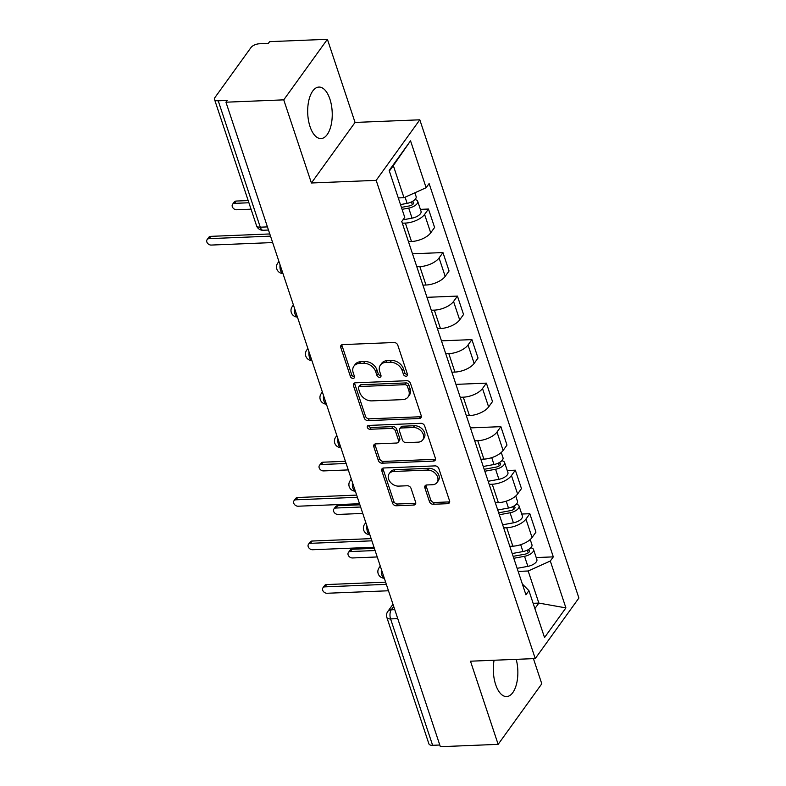 <?xml version="1.0" encoding="UTF-8"?>
<svg xmlns="http://www.w3.org/2000/svg" width="786" height="786" viewBox="0 0 786 786"><rect width="100%" height="100%" fill="white"/><g stroke="black" fill="none" stroke-linecap="round" stroke-linejoin="round"><path stroke-width="1.18" d="M406.097 376.239A2.27 1.71 -144.2 0 0 407.295 375.649A2.27 1.71 -144.2 0 0 407.453 374.244L397.775 345.142A3.242 2.437 -144.2 0 0 394.012 342.519L342.696 344.602A3.242 2.437 -144.2 0 0 340.977 345.447A3.242 2.437 -144.2 0 0 340.76 347.461L350.438 376.563A2.27 1.71 -144.2 0 0 353.071 378.4A2.27 1.71 -144.2 0 0 354.28 377.811A2.27 1.71 -144.2 0 0 354.427 376.396L353.179 372.633A10.375 7.811 -144.2 0 1 353.877 366.188A10.375 7.811 -144.2 0 1 359.379 363.496L363.663 363.319A10.375 7.811 -144.2 0 1 375.698 371.719L376.946 375.482A2.27 1.71 -144.2 0 0 379.579 377.319A2.27 1.71 -144.2 0 0 380.788 376.73A2.27 1.71 -144.2 0 0 380.935 375.315L379.687 371.552A10.375 7.811 -144.2 0 1 380.395 365.117A10.375 7.811 -144.2 0 1 385.897 362.415L390.17 362.248A10.375 7.811 -144.2 0 1 402.206 370.638L403.464 374.401A2.27 1.71 -144.2 0 0 406.097 376.239M380.395 365.117L381.662 363.348A10.375 7.811 -144.2 0 1 387.164 360.656L391.438 360.479A10.375 7.811 -144.2 0 1 403.483 368.87L404.731 372.633A2.27 1.71 -144.2 0 0 407.364 374.47A2.27 1.71 -144.2 0 0 407.512 374.46M341.89 344.769A3.242 2.437 -144.2 0 0 342.028 345.693L351.715 374.794A2.27 1.71 -144.2 0 0 354.348 376.632A2.27 1.71 -144.2 0 0 354.486 376.622M353.877 366.188L355.154 364.429A10.375 7.811 -144.2 0 1 360.656 361.727L364.93 361.56A10.375 7.811 -144.2 0 1 376.966 369.951L378.223 373.714A2.27 1.71 -144.2 0 0 380.856 375.551A2.27 1.71 -144.2 0 0 381.004 375.541M494.08 660.25A25.771 12.252 87.7 0 0 495.661 684.596A25.771 12.252 87.7 0 0 506.636 696.573A25.771 12.252 87.7 0 0 516.196 659.346M329.884 99.046A25.771 12.252 87.7 0 0 318.91 87.069A25.771 12.252 87.7 0 0 308.78 100.618A25.771 12.252 87.7 0 0 310.028 126.585A25.771 12.252 87.7 0 0 321.002 138.562A25.771 12.252 87.7 0 0 331.142 125.023A25.771 12.252 87.7 0 0 329.884 99.046M429.461 501.655A3.242 2.437 -144.2 0 0 433.224 504.268L447.617 503.688A3.242 2.437 -144.2 0 0 449.337 502.844A3.242 2.437 -144.2 0 0 449.563 500.829L438.814 468.515A3.242 2.437 -144.2 0 0 435.051 465.892L383.745 467.984A3.242 2.437 -144.2 0 0 382.025 468.82A3.242 2.437 -144.2 0 0 381.8 470.834L392.548 503.148A3.242 2.437 -144.2 0 0 396.311 505.771L413.701 505.064A3.242 2.437 -144.2 0 0 415.421 504.229A3.242 2.437 -144.2 0 0 415.637 502.215L411.039 488.381A3.242 2.437 -144.2 0 0 407.276 485.758L398.659 486.112A8.675 6.524 -144.2 0 1 390.053 481.808A8.675 6.524 -144.2 0 1 389.178 473.712A8.675 6.524 -144.2 0 1 393.786 471.462L427.564 470.087A8.675 6.524 -144.2 0 1 436.161 474.39A8.675 6.524 -144.2 0 1 437.036 482.486A8.675 6.524 -144.2 0 1 432.438 484.736L426.808 484.962A3.242 2.437 -144.2 0 0 425.088 485.807A3.242 2.437 -144.2 0 0 424.862 487.821L429.461 501.655L430.738 499.886A3.242 2.437 -144.2 0 0 434.501 502.509L448.894 501.92A3.242 2.437 -144.2 0 0 449.7 501.763M311.403 182.991L355.056 122.439L327.398 39.3L283.746 99.851L311.403 182.991L376.17 180.358L535.246 658.57L470.49 661.203L498.147 744.352L440.356 746.7L225.955 102.2L227.233 100.431L218.223 100.805L260.274 227.193A6.612 3.144 87.7 0 0 263.084 230.259L268.488 230.043M283.746 99.851L225.955 102.2M419.292 418.516A3.242 2.437 -144.2 0 0 421.011 417.671A3.242 2.437 -144.2 0 0 421.227 415.656L410.479 383.342A3.242 2.437 -144.2 0 0 406.716 380.719L355.41 382.811A3.242 2.437 -144.2 0 0 353.69 383.656A3.242 2.437 -144.2 0 0 353.464 385.661L364.223 417.985A3.242 2.437 -144.2 0 0 367.976 420.608L419.292 418.516L420.559 416.747A3.242 2.437 -144.2 0 0 421.365 416.59M424.646 425.933L435.395 458.248A3.242 2.437 -144.2 0 1 435.179 460.262A3.242 2.437 -144.2 0 1 433.459 461.097L382.143 463.19A3.242 2.437 -144.2 0 1 378.38 460.567L373.782 446.733A3.242 2.437 -144.2 0 1 374.008 444.729A3.242 2.437 -144.2 0 1 375.728 443.884L396.537 443.039A3.242 2.437 -144.2 0 0 398.256 442.194A3.242 2.437 -144.2 0 0 398.473 440.18L395.417 431.003A3.242 2.437 -144.2 0 0 391.654 428.38L369.99 429.264A2.27 1.71 -144.2 0 1 367.74 428.134A2.27 1.71 -144.2 0 1 367.514 426.022A2.27 1.71 -144.2 0 1 368.722 425.432L420.883 423.31A3.242 2.437 -144.2 0 1 424.646 425.933M327.398 39.3L269.608 41.648L268.331 43.417L259.331 43.78A6.612 3.016 -18.4 0 0 250.98 47.553L214.961 97.503A6.612 3.016 -18.4 0 0 214.499 99.35A6.612 3.016 -18.4 0 0 218.223 100.805M355.056 122.439L419.812 119.806L578.899 598.018L535.246 658.57M498.147 744.352L541.79 683.8L533.429 658.648M439.796 745.01L432.624 745.305A6.612 3.016 161.6 0 1 428.901 743.861L386.859 617.472A6.612 3.016 -18.4 0 0 390.583 618.916L432.624 745.305M408.455 241.626L411.5 241.499A15.199 6.927 -18.4 0 0 430.718 232.833L424.587 214.421A15.199 6.927 161.6 0 1 405.38 223.086L402.324 223.204M424.587 214.421L428.468 209.037L420.382 209.361M430.718 232.833L434.599 227.449L428.468 209.037M412.503 253.799L442.95 252.561L439.069 257.946A15.199 6.927 161.6 0 1 419.852 266.611L416.806 266.729M422.927 285.151L425.983 285.023A15.199 6.927 -18.4 0 0 445.19 276.358L449.071 270.974L442.95 252.561M426.975 297.324L457.432 296.086L453.551 301.47A15.199 6.927 161.6 0 1 434.334 310.136L431.278 310.254M437.409 328.676L440.465 328.548A15.199 6.927 -18.4 0 0 459.672 319.882L463.553 314.498L457.432 296.086M441.457 340.849L471.905 339.611L468.024 344.995A15.199 6.927 161.6 0 1 448.816 353.661L445.76 353.779M451.891 372.2L454.937 372.073A15.199 6.927 -18.4 0 0 474.155 363.407L478.035 358.023L471.905 339.611M455.939 384.374L486.387 383.136L482.506 388.52A15.199 6.927 161.6 0 1 463.288 397.185L460.242 397.303M466.363 415.725L469.419 415.598A15.199 6.927 -18.4 0 0 488.627 406.932L492.508 401.548L486.387 383.136M470.411 427.898L500.869 426.66L496.988 432.045A15.199 6.927 161.6 0 1 477.77 440.71L474.715 440.828M480.845 459.25L483.901 459.122A15.199 6.927 -18.4 0 0 503.109 450.457L506.99 445.072L500.869 426.66M507.255 470.509L515.341 470.185L511.46 475.569A15.199 6.927 161.6 0 1 492.252 484.235L489.197 484.353M495.318 502.775L498.373 502.647A15.199 6.927 -18.4 0 0 517.591 493.981L521.472 488.597L515.341 470.185M521.737 514.034L529.823 513.71L525.942 519.094A15.199 6.927 161.6 0 1 506.724 527.76L503.679 527.878M509.8 546.299L512.855 546.172A15.199 6.927 -18.4 0 0 532.063 537.506L535.944 532.122L529.823 513.71M398.286 197.925L403.994 197.689L393.324 165.6L389.365 171.093M534.893 608.58L538.852 603.088L528.172 571L550.308 561.017L565.91 607.892L544.531 637.544L528.929 590.669L525.942 594.815L401.764 221.514L404.751 217.358L389.158 170.493L410.538 140.832L426.13 187.707L403.994 197.689M550.308 561.017L553.305 556.871L429.117 183.56L426.13 187.707M376.17 180.358L419.812 119.806M533.144 603.314L538.852 603.088L565.91 607.892M528.172 571L518.151 571.402M536.209 557.559L553.305 556.871M528.929 590.669L522.356 584.027M410.538 140.832L393.324 165.6M354.604 382.969A3.242 2.437 -144.2 0 0 354.741 383.902L365.49 416.216A3.242 2.437 -144.2 0 0 369.253 418.84L420.559 416.747M407.492 386.525A2.27 1.71 -144.2 0 0 404.859 384.688L359.821 386.515A2.27 1.71 -144.2 0 0 358.613 387.105A2.27 1.71 -144.2 0 0 358.465 388.52L359.782 392.489A10.375 7.811 -144.2 0 0 371.817 400.88L402.609 399.622A10.375 7.811 -144.2 0 0 408.111 396.93A10.375 7.811 -144.2 0 0 408.808 390.495L407.492 386.525L408.759 384.757A2.27 1.71 -144.2 0 0 406.126 382.92L404.859 384.688M358.613 387.105L359.89 385.346A2.27 1.71 -144.2 0 1 361.088 384.757L406.126 382.92M408.111 396.93L409.378 395.161A10.375 7.811 -144.2 0 0 410.086 388.726L408.808 390.495M408.759 384.757L410.086 388.726M374.912 444.041A3.242 2.437 -144.2 0 0 375.06 444.974L379.658 458.798A3.242 2.437 -144.2 0 0 383.421 461.421L434.727 459.338A3.242 2.437 -144.2 0 0 435.532 459.181M398.256 442.194L399.524 440.425A3.242 2.437 -144.2 0 0 399.74 438.411L396.694 429.244A3.242 2.437 -144.2 0 0 392.931 426.621L371.267 427.496L369.99 429.264M368.575 425.442A2.27 1.71 -144.2 0 0 371.267 427.496M418.123 442.154A8.675 6.524 -144.2 0 0 422.721 439.905A8.675 6.524 -144.2 0 0 421.856 431.809A8.675 6.524 -144.2 0 0 413.249 427.505L401.351 427.987A3.242 2.437 -144.2 0 0 399.632 428.832A3.242 2.437 -144.2 0 0 399.406 430.846L402.461 440.022A3.242 2.437 -144.2 0 0 406.224 442.646L418.123 442.154M422.721 439.905L423.998 438.136A8.675 6.524 -144.2 0 0 423.123 430.05A8.675 6.524 -144.2 0 0 414.527 425.737L413.249 427.505M399.632 428.832L400.899 427.063A3.242 2.437 -144.2 0 1 402.619 426.228L414.527 425.737M425.992 485.119A3.242 2.437 -144.2 0 0 426.14 486.053L430.738 499.886M437.036 482.486L438.303 480.718A8.675 6.524 -144.2 0 0 437.438 472.622A8.675 6.524 -144.2 0 0 428.832 468.318L427.564 470.087M389.178 473.712L390.455 471.944A8.675 6.524 -144.2 0 1 395.053 469.694L428.832 468.318M382.929 468.142A3.242 2.437 -144.2 0 0 383.077 469.075L393.825 501.389A3.242 2.437 -144.2 0 0 397.588 504.013L414.969 503.305A3.242 2.437 -144.2 0 0 415.784 503.148M401.43 207.386L409.31 205.932A3.969 1.808 -18.4 0 0 413.632 202.67A3.969 1.808 -18.4 0 0 411.785 201.806M402.078 209.331L408.71 208.103A8.263 3.763 -18.4 0 0 417.7 201.314A8.263 3.763 -18.4 0 0 414.939 199.605M402.972 219.825L412.051 218.154A8.263 3.763 -18.4 0 0 421.05 211.365L417.7 201.314M248.907 202.768L234.572 203.348A3.802 2.859 -144.2 0 0 232.558 204.331A3.802 2.859 -144.2 0 0 232.941 207.877A3.802 2.859 -144.2 0 0 236.704 209.764L251.039 209.184M400.496 204.586L407.128 203.358A8.263 3.763 -18.4 0 0 416.128 196.579L414.87 192.786M232.558 204.331L234.208 202.041A3.802 2.859 35.8 0 1 236.222 201.049L248.17 200.568M270.522 236.154L209.115 238.649A3.802 2.859 -144.2 0 0 207.101 239.642L208.762 237.343A3.802 2.859 35.8 0 1 210.776 236.36L269.785 233.953M207.101 239.642A3.802 2.859 -144.2 0 0 207.484 243.179A3.802 2.859 -144.2 0 0 211.257 245.065L272.654 242.569M484.186 469.291L496.182 467.08A3.969 1.808 -18.4 0 0 500.505 463.819A3.969 1.808 -18.4 0 0 498.658 462.954M484.834 471.236L495.583 469.252A8.263 3.763 -18.4 0 0 504.573 462.463A8.263 3.763 -18.4 0 0 501.812 460.753M488.175 481.278L498.923 479.303A8.263 3.763 -18.4 0 0 507.923 472.514L504.573 462.463M346.145 463.494L321.445 464.497A3.802 2.859 -144.2 0 0 319.43 465.479A3.802 2.859 -144.2 0 0 319.814 469.026A3.802 2.859 -144.2 0 0 323.577 470.912L348.277 469.91M483.252 466.491L494.001 464.506A8.263 3.763 -18.4 0 0 503.001 457.727L501.252 452.481M319.43 465.479L321.081 463.19A3.802 2.859 35.8 0 1 323.095 462.197L345.408 461.294M357.394 497.302L295.988 499.798A3.802 2.859 -144.2 0 0 293.974 500.79L295.634 498.491A3.802 2.859 35.8 0 1 297.648 497.509L356.657 495.101M293.974 500.79A3.802 2.859 -144.2 0 0 294.357 504.327A3.802 2.859 -144.2 0 0 298.13 506.213L359.526 503.718M498.668 512.816L510.664 510.605A3.969 1.808 -18.4 0 0 514.977 507.343A3.969 1.808 -18.4 0 0 513.13 506.479M499.316 514.761L510.065 512.777A8.263 3.763 -18.4 0 0 519.055 505.988A8.263 3.763 -18.4 0 0 516.294 504.278M502.657 524.802L513.405 522.828A8.263 3.763 -18.4 0 0 522.395 516.038L519.055 505.988M360.627 507.019L335.917 508.021A3.802 2.859 -144.2 0 0 333.903 509.004A3.802 2.859 -144.2 0 0 334.286 512.551A3.802 2.859 -144.2 0 0 338.059 514.437L362.759 513.435M497.735 510.016L508.483 508.031A8.263 3.763 -18.4 0 0 517.483 501.252L515.734 496.005M333.903 509.004L335.563 506.715A3.802 2.859 35.8 0 1 337.577 505.722L359.89 504.818M371.866 540.827L310.47 543.322A3.802 2.859 -144.2 0 0 308.456 544.315L310.106 542.016A3.802 2.859 35.8 0 1 312.121 541.033L371.139 538.626M308.456 544.315A3.802 2.859 -144.2 0 0 308.839 547.852A3.802 2.859 -144.2 0 0 312.602 549.738L374.008 547.243M513.14 556.341L525.146 554.13A3.969 1.808 -18.4 0 0 529.459 550.868A3.969 1.808 -18.4 0 0 527.612 550.004M513.789 558.286L524.537 556.301A8.263 3.763 -18.4 0 0 533.537 549.512A8.263 3.763 -18.4 0 0 530.766 547.803M517.129 568.327L527.878 566.352A8.263 3.763 -18.4 0 0 536.877 559.563L533.537 549.512M375.099 550.544L350.399 551.546A3.802 2.859 -144.2 0 0 348.385 552.529A3.802 2.859 -144.2 0 0 348.768 556.075A3.802 2.859 -144.2 0 0 352.531 557.962L377.231 556.96M512.217 553.54L522.965 551.556A8.263 3.763 -18.4 0 0 531.955 544.777L530.216 539.53M348.385 552.529L350.035 550.239A3.802 2.859 35.8 0 1 352.049 549.247L374.372 548.343M386.348 584.352L324.952 586.847A3.802 2.859 -144.2 0 0 322.938 587.84L324.589 585.541A3.802 2.859 35.8 0 1 326.603 584.558L385.621 582.151M322.938 587.84A3.802 2.859 -144.2 0 0 323.311 591.377A3.802 2.859 -144.2 0 0 327.084 593.263L388.481 590.767M393.698 606.438L391.271 609.798A6.612 3.144 87.7 0 0 390.583 618.916L397.745 618.621M394.769 609.661L391.271 609.798A6.612 4.971 35.8 0 0 387.763 611.518A6.612 6.612 0 0 0 386.859 617.472M517.591 493.981L511.46 475.569M503.109 450.457L496.988 432.045M488.627 406.932L482.506 388.52M474.155 363.407L468.024 344.995M459.672 319.882L453.551 301.47M445.19 276.358L439.069 257.946M532.063 537.506L525.942 519.094M512.855 546.172L506.724 527.76M498.373 502.647L492.252 484.235M483.901 459.122L477.77 440.71M469.419 415.598L463.288 397.185M454.937 372.073L448.816 353.661M440.465 328.548L434.334 310.136M425.983 285.023L419.852 266.611M411.5 241.499L405.38 223.086M280.062 264.833A6.612 3.144 87.7 0 0 282.94 273.508M278.932 261.443L277.743 263.084A6.612 4.971 35.8 0 1 279.089 261.925M294.534 308.358A6.612 3.144 87.7 0 0 297.422 317.033M309.016 351.882A6.612 3.144 87.7 0 0 311.904 360.558M323.498 395.407A6.612 3.144 87.7 0 0 326.377 404.083M337.97 438.932A6.612 3.144 87.7 0 0 340.859 447.607M352.452 482.457A6.612 3.144 87.7 0 0 355.341 491.132M366.934 525.981A6.612 3.144 87.7 0 0 369.813 534.657M381.406 569.506A6.612 3.144 87.7 0 0 384.295 578.182M293.404 304.968L292.225 306.609A6.612 4.971 35.8 0 1 293.571 305.449M307.886 348.493L306.697 350.134A6.612 4.971 35.8 0 1 308.043 348.974M322.368 392.018L321.179 393.658A6.612 4.971 35.8 0 1 322.525 392.499M336.84 435.542L335.661 437.183A6.612 4.971 35.8 0 1 337.007 436.024M351.322 479.067L350.134 480.708A6.612 4.971 35.8 0 1 351.48 479.548M365.804 522.592L364.616 524.233A6.612 4.971 35.8 0 1 365.962 523.073M380.277 566.117L379.098 567.757A6.612 4.971 35.8 0 1 380.444 566.598M267.437 226.899L260.274 227.193A6.612 3.016 -18.4 0 1 256.55 225.749A6.612 6.612 0 0 0 263.084 230.259M403.483 368.87L402.206 370.638M391.438 360.479L390.17 362.248M387.164 360.656L385.897 362.415M378.223 373.714L376.946 375.482M376.966 369.951L375.698 371.719M364.93 361.56L363.663 363.319M360.656 361.727L359.379 363.496M351.715 374.794L350.438 376.563M342.028 345.693L340.76 347.461M404.731 372.633L403.464 374.401M369.253 418.84L367.976 420.608M365.49 416.216L364.223 417.985M354.741 383.902L353.464 385.661M361.088 384.757L359.821 386.515M434.727 459.338L433.459 461.097M383.421 461.421L382.143 463.19M379.658 458.798L378.38 460.567M375.06 444.974L373.782 446.733M399.74 438.411L398.473 440.18M396.694 429.244L395.417 431.003M392.931 426.621L391.654 428.38M402.619 426.228L401.351 427.987M426.14 486.053L424.862 487.821M395.053 469.694L393.786 471.462M414.969 503.305L413.701 505.064M397.588 504.013L396.311 505.771M393.825 501.389L392.548 503.148M383.077 469.075L381.8 470.834M448.894 501.92L447.617 503.688M434.501 502.509L433.224 504.268M411.451 201.973L412.355 204.704M408.71 208.103L412.051 218.154M405.085 197.198L407.128 203.358M236.222 201.049L234.572 203.348M209.115 238.649L210.776 236.36M498.324 463.121L499.228 465.852M495.583 469.252L498.923 479.303M491.722 457.649L494.001 464.506M323.095 462.197L321.445 464.497M295.988 499.798L297.648 497.509M512.796 506.646L513.71 509.377M510.065 512.777L513.405 522.828M506.204 501.173L508.483 508.031M337.577 505.722L335.917 508.021M310.47 543.322L312.121 541.033M527.278 550.171L528.192 552.902M524.537 556.301L527.878 566.352M520.676 544.698L522.965 551.556M352.049 549.247L350.399 551.546M324.952 586.847L326.603 584.558M277.743 263.084A6.612 6.612 0 0 0 282.96 273.557M292.225 306.609A6.612 6.612 0 0 0 297.442 317.082M306.697 350.134A6.612 6.612 0 0 0 311.914 360.607M321.179 393.658A6.612 6.612 0 0 0 326.396 404.132M335.661 437.183A6.612 6.612 0 0 0 340.878 447.656M350.134 480.708A6.612 6.612 0 0 0 355.351 491.181M364.616 524.233A6.612 6.612 0 0 0 369.833 534.706M379.098 567.757A6.612 6.612 0 0 0 384.315 578.231M387.763 611.518L392.98 604.287M256.55 225.749L214.499 99.35"/></g></svg>
